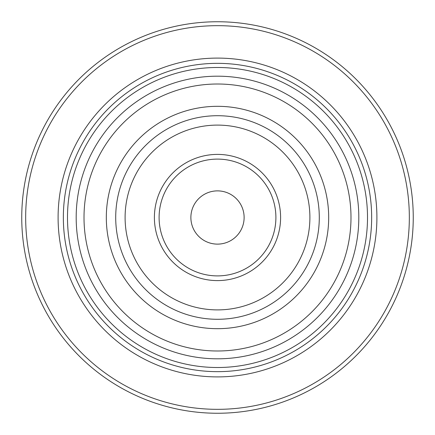 <?xml version="1.0" encoding="UTF-8"?>
<svg xmlns="http://www.w3.org/2000/svg" width="435" height="435" viewBox="0 0 435 435"><rect width="100%" height="100%" fill="white"/><g stroke="black" fill="none" stroke-linecap="round" stroke-linejoin="round"><path stroke-width="0.65" d="M367.51 217.5A150.01 150.01 0 0 1 217.5 367.51A150.01 150.01 0 0 1 67.49 217.5A150.01 150.01 0 0 1 217.5 67.49A150.01 150.01 0 0 1 367.51 217.5M319.29 217.5A101.79 101.79 0 0 0 166.605 129.347A101.79 101.79 0 0 0 166.605 305.653A101.79 101.79 0 0 0 319.29 217.5A101.79 101.79 0 0 0 166.605 129.347A101.79 101.79 0 0 0 166.605 305.653A101.79 101.79 0 0 0 319.29 217.5M275.899 217.5A58.399 58.399 0 0 1 217.5 275.899A58.399 58.399 0 0 1 159.101 217.5A58.399 58.399 0 0 1 217.5 159.101A58.399 58.399 0 0 1 275.899 217.5M280.597 217.5A63.097 63.097 0 0 0 185.952 162.853A63.097 63.097 0 0 0 185.952 272.147A63.097 63.097 0 0 0 280.597 217.5M190.878 217.5A26.622 26.622 0 0 1 230.811 194.445A26.622 26.622 0 0 1 230.811 240.555A26.622 26.622 0 0 1 190.878 217.5M376.906 217.5A159.406 159.406 0 0 0 137.797 79.453A159.406 159.406 0 0 0 137.797 355.547A159.406 159.406 0 0 0 376.906 217.5M409.335 217.5A191.835 191.835 0 0 0 121.582 51.368A191.835 191.835 0 0 0 121.582 383.632A191.835 191.835 0 0 0 409.335 217.5M413.25 217.5A195.75 195.75 0 0 0 119.625 47.975A195.75 195.75 0 0 0 119.625 387.025A195.75 195.75 0 0 0 413.25 217.5M328.686 217.5A111.186 111.186 0 0 0 161.907 121.213A111.186 111.186 0 0 0 161.907 313.787A111.186 111.186 0 0 0 328.686 217.5M350.991 217.5A133.491 133.491 0 0 0 150.755 101.893A133.491 133.491 0 0 0 150.755 333.107A133.491 133.491 0 0 0 350.991 217.5M371.659 217.5A154.159 154.159 0 0 0 140.423 83.998A154.159 154.159 0 0 0 140.423 351.001A154.159 154.159 0 0 0 371.659 217.5M309.894 217.5A92.394 92.394 0 0 0 171.303 137.482A92.394 92.394 0 0 0 171.303 297.518A92.394 92.394 0 0 0 309.894 217.5M358.81 217.5A141.31 141.31 0 0 0 146.845 95.118A141.31 141.31 0 0 0 146.845 339.882A141.31 141.31 0 0 0 358.81 217.5"/></g></svg>
